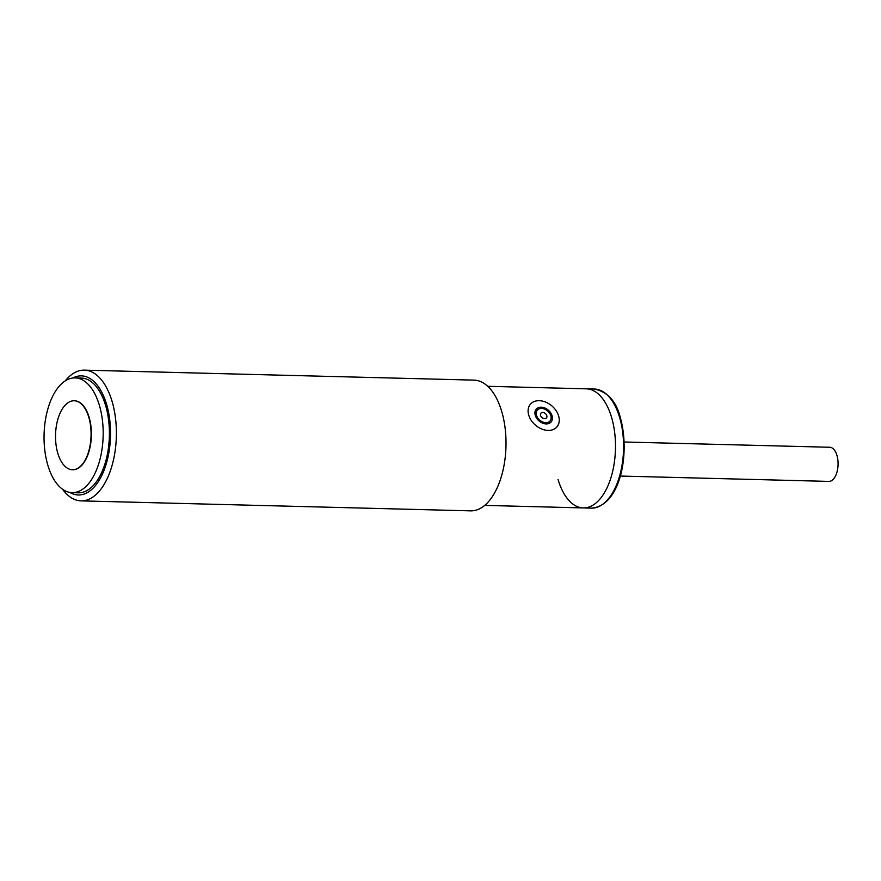 <?xml version="1.0" encoding="UTF-8"?>
<svg xmlns="http://www.w3.org/2000/svg" width="881" height="881" viewBox="0 0 881 881"><rect width="100%" height="100%" fill="white"/><g stroke="black" fill="none" stroke-linecap="round" stroke-linejoin="round"><path stroke-width="1.32" d="M536.518 415.369A8.358 6.057 -139.3 0 1 537.344 410.106A8.358 6.057 -139.3 0 1 544.689 409.136A8.358 6.057 -139.3 0 1 550.834 415.744A8.358 6.057 -139.3 0 1 550.008 421.008A8.358 6.057 -139.3 0 1 542.663 421.977A8.358 6.057 -139.3 0 1 536.518 415.369M546.793 415.634A3.634 2.632 -139.3 0 1 544.59 418.651A3.634 2.632 -139.3 0 1 540.56 415.48A3.634 2.632 -139.3 0 1 542.762 412.462A3.634 2.632 -139.3 0 1 546.793 415.634M528.732 415.171A17.433 12.642 -139.3 0 1 530.461 404.181A17.433 12.642 -139.3 0 1 545.78 402.154A17.433 12.642 -139.3 0 1 558.62 415.942A17.433 12.642 -139.3 0 1 556.891 426.933A17.433 12.642 -139.3 0 1 541.573 428.959A17.433 12.642 -139.3 0 1 528.732 415.171M535.274 415.347A9.812 7.114 40.7 0 0 542.487 423.1A9.812 7.114 40.7 0 0 551.11 421.955A9.812 7.114 40.7 0 0 552.079 415.777A9.812 7.114 40.7 0 0 544.865 408.013A9.812 7.114 40.7 0 0 536.243 409.158A9.812 7.114 40.7 0 0 535.274 415.347M620.257 476.048L828.845 481.4A17.069 8.788 -88.5 0 0 836.763 472.778A17.069 8.788 -88.5 0 0 836.95 455.422A17.069 8.788 -88.5 0 0 829.726 447.262L624.2 441.998M558.047 479.462A59.567 30.659 -88.5 0 0 583.266 507.93A59.567 30.659 -88.5 0 0 610.896 477.843A59.567 30.659 -88.5 0 0 611.546 417.297A59.567 30.659 -88.5 0 0 586.317 388.829L594.411 389.039A59.567 30.659 -88.5 0 1 619.64 417.506A59.567 30.659 -88.5 0 1 618.991 478.053A59.567 30.659 -88.5 0 1 591.36 508.139C620.532 506.135 630.333 453.065 620.378 417.847C616.436 401.538 607.78 391.935 594.411 389.039M47.838 465.212A57.386 29.547 91.5 0 1 48.466 406.89A57.386 29.547 91.5 0 1 75.083 377.894A57.386 29.547 91.5 0 1 99.388 405.326A57.386 29.547 91.5 0 1 98.76 463.659A57.386 29.547 91.5 0 1 72.143 492.644A57.386 29.547 91.5 0 1 47.838 465.212M72.143 492.644L78.365 492.809A57.386 29.547 -88.5 0 0 104.982 463.813A57.386 29.547 -88.5 0 0 105.61 405.491A57.386 29.547 -88.5 0 0 81.305 378.059L75.083 377.894M74.345 400.778A34.502 17.763 91.5 0 1 74.5 400.778A34.502 17.763 91.5 0 1 89.113 417.264A34.502 17.763 91.5 0 1 88.728 452.338A34.502 17.763 91.5 0 1 72.727 469.771A34.502 17.763 91.5 0 1 72.572 469.76M57.805 453.263A34.502 17.763 91.5 0 1 58.179 418.2A34.502 17.763 91.5 0 1 74.191 400.767A34.502 17.763 91.5 0 1 88.794 417.264A34.502 17.763 91.5 0 1 88.419 452.327A34.502 17.763 91.5 0 1 72.418 469.76A34.502 17.763 91.5 0 1 57.805 453.263M65.282 380.845A65.381 33.654 91.5 0 1 66.196 379.744A65.381 33.654 91.5 0 1 84.389 370.141A65.381 33.654 91.5 0 1 112.074 401.395A65.381 33.654 91.5 0 1 99.234 491.268A65.381 33.654 91.5 0 1 81.041 500.871A65.381 33.654 91.5 0 1 62.507 489.197M81.041 500.871L470.663 510.859A65.381 33.654 -88.5 0 0 488.856 501.256A65.381 33.654 -88.5 0 0 501.696 411.383A65.381 33.654 -88.5 0 0 474.011 380.129L84.389 370.141M72.771 378.015A59.567 30.659 91.5 0 1 108.429 411.746A59.567 30.659 91.5 0 1 94.884 486.235A59.567 30.659 91.5 0 1 69.841 492.413M484.671 505.397L583.266 507.93A59.567 30.659 -88.5 0 0 610.896 477.843A59.567 30.659 -88.5 0 0 611.546 417.297A59.567 30.659 -88.5 0 0 586.317 388.829L487.733 386.296M534.91 412.936L537.344 410.106M547.575 423.827L550.008 421.008M583.266 507.93L591.36 508.139"/></g></svg>
